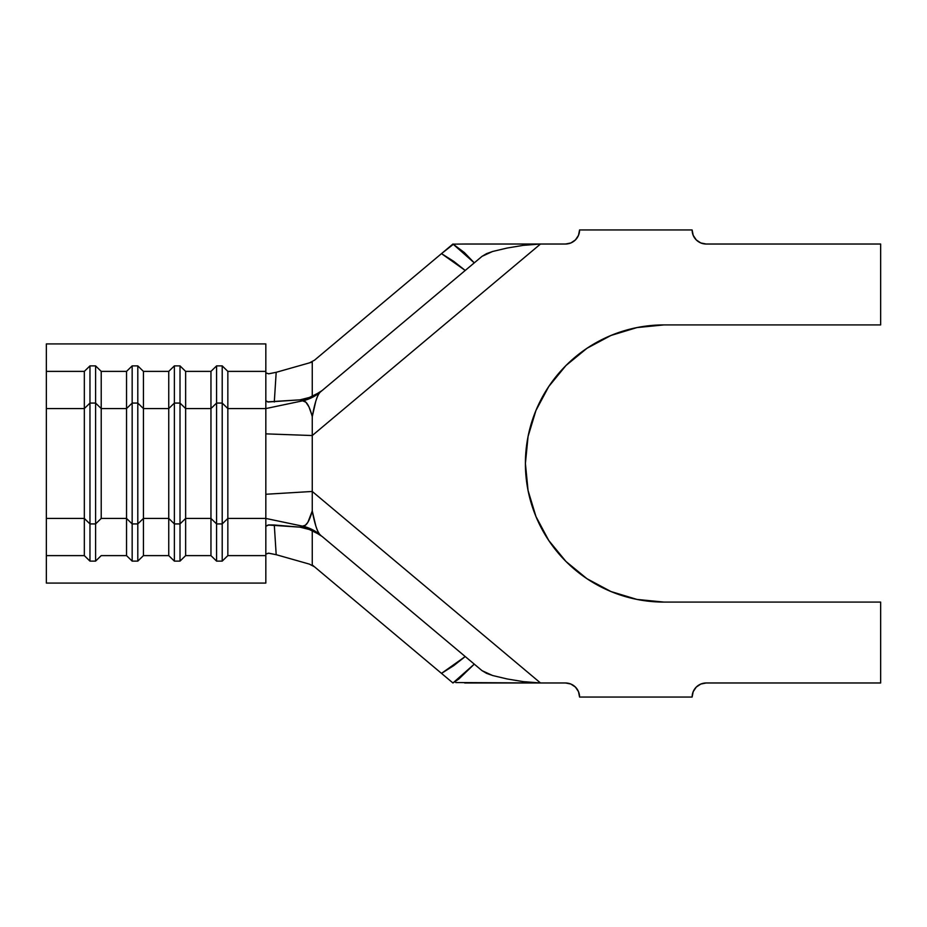 <?xml version="1.0" encoding="UTF-8"?>
<svg xmlns="http://www.w3.org/2000/svg" width="927" height="927" viewBox="0 0 927 927"><rect width="100%" height="100%" fill="white"/><g stroke="black" fill="none" stroke-linecap="round" stroke-linejoin="round"><path stroke-width="1.39" d="M95.597 561.113L89.965 561.113L84.334 555.621L46.35 555.621L46.35 583.083L265.829 583.083L265.829 555.621L227.845 555.621L222.213 561.113L216.582 561.113L210.962 555.621L185.632 555.621L180.012 561.113L174.38 561.113L168.749 555.621L143.43 555.621L137.799 561.113L132.167 561.113L126.547 555.621L101.217 555.621L95.597 561.113L95.597 523.929L89.965 523.929L84.334 518.436L46.35 518.436L46.35 555.621L84.334 555.621L84.334 518.436L46.35 518.436L46.35 408.564L84.334 408.564L84.334 555.621L89.965 561.113L89.965 523.929L89.965 561.113L95.597 561.113L101.217 555.621L126.547 555.621L126.547 518.436L101.217 518.436L101.217 408.564L126.547 408.564L126.547 518.436L101.217 518.436L95.597 523.929L95.597 561.113M46.35 415.736L46.35 343.917L265.829 343.917L265.829 371.379L265.829 343.917L46.35 343.917L46.35 371.379L84.334 371.379L89.965 365.887L89.965 403.071L95.597 403.071L95.597 523.929L89.965 523.929L89.965 403.071L84.334 408.564L84.334 371.379L46.35 371.379L46.35 408.564L84.334 408.564L89.965 403.071L89.965 523.929L84.334 518.436L84.334 371.379L89.965 365.887L95.597 365.887L101.217 371.379L101.217 408.564L126.547 408.564L126.547 371.379L101.217 371.379L126.547 371.379L132.167 365.887L137.799 365.887L143.43 371.379L143.43 408.564L168.749 408.564L168.749 518.436L143.43 518.436L143.43 555.621L168.749 555.621L168.749 518.436L143.43 518.436L143.43 408.564L168.749 408.564L168.749 371.379L143.43 371.379L168.749 371.379L174.38 365.887L180.012 365.887L185.632 371.379L185.632 408.564L210.962 408.564L210.962 518.436L185.632 518.436L185.632 555.621L210.962 555.621L210.962 518.436L185.632 518.436L185.632 408.564L210.962 408.564L210.962 371.379L185.632 371.379L210.962 371.379L216.582 365.887L222.213 365.887L227.845 371.379L227.845 408.564L265.829 408.564L265.829 518.436L227.845 518.436L227.845 555.621L265.829 555.621L265.829 518.436L227.845 518.436L227.845 408.564L265.829 408.564L265.829 526.293L268.818 524.925L274.299 525.006L276.188 554.694L309.421 564.126L314.52 566.826L309.421 564.126L276.188 554.694L268.378 553.176L265.829 554.091L268.807 553.199L276.188 554.694L274.299 525.006L300.047 527.162L312.26 530.256L320.139 534.809A42.202 41.738 130 0 0 302.689 526.154L300.047 527.162L268.146 525.006L265.829 526.293L265.829 583.083L46.35 583.083L46.35 511.264M314.543 360.163L309.456 362.886L314.543 360.163L441.495 253.627L314.543 360.163M320.985 535.516L320.139 534.809C317.277 531.774 314.647 523.825 312.26 510.974C309.375 521.356 306.188 526.42 302.689 526.154L320.255 534.902L302.503 526.142L265.829 518.436L302.503 526.142L305.354 525.238L307.88 522.295L312.26 510.974L312.26 435.539L540.499 244.021L565.505 244.021L570.881 242.955L575.447 239.896L578.494 235.331L579.572 229.954L692.121 229.954L693.199 235.331L696.247 239.896L700.812 242.955L706.189 244.021L880.65 244.021L880.65 324.913L663.987 324.913L636.953 327.579L610.951 335.47L586.988 348.274L565.991 365.505L548.761 386.513L535.957 410.464L528.066 436.466L525.4 463.5L528.066 490.534L535.957 516.536L548.761 540.487L565.991 561.495L586.988 578.726L610.951 591.53L636.953 599.421L663.987 602.087L880.65 602.087L880.65 682.979L706.189 682.979L700.812 684.045L696.247 687.104L693.199 691.669L692.121 697.046L579.572 697.046L578.494 691.669L575.447 687.104L570.881 684.045L565.505 682.979L540.499 682.979L312.26 491.461L540.499 682.979L565.505 682.979A14.067 14.067 0 0 1 579.572 697.046L692.121 697.046A14.067 14.067 0 0 1 706.189 682.979L880.65 682.979L880.65 602.087L663.987 602.087A138.587 138.587 0 0 1 525.4 463.5A138.587 138.587 0 0 1 663.987 324.913L636.953 327.579M311.646 414.404L308.969 406.872L305.91 402.237L302.689 400.846C306.246 400.58 309.433 405.852 312.26 416.687C314.601 403.442 317.219 395.284 320.139 392.191L302.689 400.846A42.202 41.738 50 0 0 320.139 392.191L312.26 396.744L300.047 399.838L302.503 400.858L320.244 392.109M320.139 392.191L320.186 392.156C318.679 393.396 317.208 396.466 315.748 401.403L312.26 416.687L312.26 435.539L265.829 433.859L312.26 435.539L312.26 416.687M663.987 324.913L880.65 324.913L880.65 244.021L706.189 244.021A14.067 14.067 0 0 1 692.121 229.954L579.572 229.954A14.067 14.067 0 0 1 565.505 244.021L464.543 244.033M453.512 244.172L441.495 253.627L453.801 261.402L465.227 270.452L322.098 390.545L312.26 396.744L312.26 362.075L276.188 372.306L312.26 362.075L312.26 396.744L300.047 399.838L267.474 401.866M302.503 526.142L300.047 527.162L312.26 530.256L312.26 564.925L452.944 682.979L474.276 664.138L482.04 670.661L474.276 664.138L458.819 679.027L452.944 682.979L452.028 682.214L441.495 673.373L453.801 665.586L465.227 656.548L322.098 536.455L312.26 530.256L312.26 564.925L441.495 673.373L465.227 656.548L474.276 664.138L322.098 536.455M455.76 682.55L540.499 682.979L523.419 681.658L507.139 678.958L492.596 675.516L482.04 670.661L486.64 673.396L492.955 675.621M700.812 242.955L706.189 244.021M636.953 599.421L663.987 602.087M570.881 684.045L565.505 682.979M464.682 682.979L540.499 682.979L523.419 681.658L507.139 678.958M452.944 244.021L441.495 253.627L465.227 270.452L474.276 262.862L452.944 244.021L464.288 252.492L474.276 262.862L482.04 256.339L320.255 392.098M492.932 251.391L486.582 253.627L482.04 256.339L492.561 251.495L507.127 248.042L523.349 245.342L540.499 244.021L464.682 244.021L540.499 244.021L312.26 435.539L312.26 491.461L265.829 494.265L312.26 491.461L312.26 510.974L315.783 525.829C317.254 530.638 318.703 533.628 320.139 534.809M507.127 248.042L523.349 245.342L540.499 244.021M453.407 244.149L464.682 244.021M478.517 682.979L466.837 682.979M540.499 682.979L478.587 682.979M302.503 400.858L265.829 408.564L302.503 400.858L300.047 399.838L268.158 401.994L265.829 400.707L265.829 408.564L265.829 371.379L265.829 400.707M265.829 372.909L268.598 373.813L276.188 372.306L274.299 401.994L276.188 372.306L268.795 373.801L265.829 372.909M265.829 371.379L227.845 371.379L265.829 371.379M216.582 523.929L210.962 518.436L210.962 555.621L216.582 561.113L216.582 523.929L216.582 561.113L222.213 561.113L222.213 523.929L216.582 523.929L210.962 518.436L210.962 408.564L216.582 403.071L216.582 523.929L216.582 403.071L222.213 403.071L222.213 561.113L227.845 555.621L227.845 518.436L222.213 523.929L216.582 523.929M222.213 403.071L227.845 408.564L227.845 518.436L222.213 523.929L222.213 403.071L216.582 403.071L210.962 408.564L210.962 371.379L216.582 365.887L216.582 403.071L216.582 365.887L222.213 365.887L222.213 403.071L222.213 365.887L227.845 371.379L227.845 408.564L222.213 403.071M174.38 523.929L168.749 518.436L168.749 555.621L174.38 561.113L174.38 523.929L174.38 561.113L180.012 561.113L180.012 523.929L174.38 523.929L168.749 518.436L168.749 408.564L174.38 403.071L174.38 523.929L174.38 403.071L180.012 403.071L180.012 561.113L185.632 555.621L185.632 518.436L180.012 523.929L174.38 523.929M180.012 403.071L185.632 408.564L185.632 518.436L180.012 523.929L180.012 403.071L174.38 403.071L168.749 408.564L168.749 371.379L174.38 365.887L174.38 403.071L174.38 365.887L180.012 365.887L180.012 403.071L180.012 365.887L185.632 371.379L185.632 408.564L180.012 403.071M132.167 523.929L126.547 518.436L126.547 555.621L132.167 561.113L132.167 523.929L132.167 561.113L137.799 561.113L137.799 523.929L132.167 523.929L126.547 518.436L126.547 408.564L132.167 403.071L132.167 523.929L132.167 403.071L137.799 403.071L137.799 561.113L143.43 555.621L143.43 518.436L137.799 523.929L132.167 523.929M137.799 403.071L143.43 408.564L143.43 518.436L137.799 523.929L137.799 403.071L132.167 403.071L126.547 408.564L126.547 371.379L132.167 365.887L132.167 403.071L132.167 365.887L137.799 365.887L137.799 403.071L137.799 365.887L143.43 371.379L143.43 408.564L137.799 403.071M95.597 403.071L101.217 408.564L101.217 518.436L95.597 523.929L95.597 403.071L89.965 403.071L89.965 365.887L95.597 365.887L95.597 403.071L95.597 365.887L101.217 371.379L101.217 408.564L95.597 403.071"/></g></svg>
